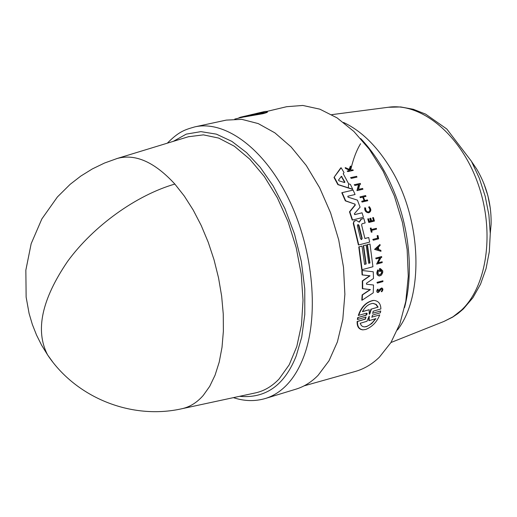 <?xml version="1.0" encoding="UTF-8"?>
<svg xmlns="http://www.w3.org/2000/svg" width="517" height="517" viewBox="0 0 517 517"><rect width="100%" height="100%" fill="white"/><g stroke="black" fill="none" stroke-linecap="round" stroke-linejoin="round"><path stroke-width="0.78" d="M52.456 361.616L47.609 354.94C76.322 398.109 132.035 420.127 182.158 408.676L182.158 408.676C189.998 406.905 197.022 402.504 203.22 395.466L209.689 386.38L215.059 375.2L219.208 362.126L222.006 347.372L223.376 331.235L223.26 314.039L221.651 296.144L218.555 277.946L214.051 259.838L208.228 242.234L201.223 225.509L193.203 210.038L184.343 196.124L174.856 184.065C154.557 162.002 135.331 153.478 117.159 158.486L116.454 158.706M239.526 396.326C265.751 398.71 284.667 385.197 296.273 355.78L301.747 337.032L304.784 314.472L304.772 288.867L301.346 261.537L294.561 234.169L284.893 208.474L273.131 185.881L260.193 167.282L246.499 152.567L231.862 141.38L216.403 134.149L200.919 131.635L186.288 134.116L173.292 141.354M254.907 393.017L255.676 392.849C264.349 390.897 272.175 386.244 279.154 378.903L289.216 364.789L296.797 346.519L301.495 324.741L303.02 300.287L301.243 274.197L296.196 247.617L288.092 221.728L277.306 197.707L264.349 176.575L249.821 159.21L234.382 146.246L218.704 138.084L203.414 134.866L188.33 136.759M318.084 375.348L329.012 360.763L337.388 341.937L342.784 319.506L344.878 294.302L343.514 267.36L338.693 239.83L330.622 212.914L319.642 187.774L306.277 165.498L291.136 146.964L274.882 132.85L258.222 123.582L241.814 119.349L226.259 120.106L194.883 126.865C225.057 120.086 264.374 148.444 289.048 199.762C313.78 250.965 319.28 317.548 303.227 358.01C298.91 368.964 293.469 377.895 286.89 384.803C280.44 391.505 273.293 396.061 265.447 398.471L296.144 389.101C304.151 386.645 311.467 382.057 318.084 375.348M267.231 111.472L267.444 111.846C267.871 112.163 266.378 112.777 262.966 113.688L244.451 116.9L244.192 116.441L251.928 114.574L241.439 116.991L256.555 113.449M244.412 116.823L241.691 117.437L241.439 116.991M354.61 214.587L362.036 212.81L363.47 217.282L352.542 220.009L349.828 211.776L355.302 205.062L354.546 204.015L345.324 200.848L341.795 192.725L353.117 190.101L355.076 194.508L347.825 196.234L348.019 197.126L357.415 200.131L360.078 207.136L354.339 213.78L354.798 214.6L362.036 212.81M352.542 220.009L352.2 220.042L349.486 211.808L354.953 205.094M359.102 222.129L360.982 219.189L363.503 218.555L361.325 219.156L359.334 222.148L356.303 220.404L354.203 221.218L353.576 223.014L358.753 244.942L358.417 244.968L353.253 223.35L354.055 221.076L356.439 220.391M364.899 238.453L368.718 237.529L369.642 242.098L358.753 244.942M352.361 189.28L337.866 184.621L333.995 177.415L340.781 167.851L341.168 167.799L344.038 172.568L343.217 173.699L348.658 183.826L350.384 184.369L352.723 189.241L352.361 189.28M358.527 189.364L362.598 188.447L362.953 189.228L357.312 190.566L358.921 184.569L354.946 185.493L354.565 184.718L360.213 183.399L360.595 184.175L359.858 184.349L358.514 189.409L362.598 188.447M357.312 190.566L356.95 190.605L358.546 184.653M354.946 185.493L354.203 184.756L360.213 183.399M380.99 251.294L374.567 249.381L379.95 244.457L380.118 245.459L378.392 247.132L378.774 249.633L380.848 250.293L380.99 251.294L374.903 249.362L379.95 244.457M376.137 258.881L375.71 258.093L381.636 256.568L381.727 257.369L380.997 257.563L378.108 262.875L382.153 261.776L382.218 262.584L376.634 264.103L380.066 257.815L376.137 258.881L375.71 258.093M378.16 262.785L382.153 261.776M376.634 264.103L379.678 257.925M377.339 283.154L376.996 282.366L382.916 280.789L382.91 281.591L377.339 283.154L377.345 282.353L382.916 280.789M364.563 264.355L365.823 264.013L363.264 245.698L366.159 245.006L368.718 263.308L369.991 262.966L367.432 244.67L369.998 243.998L372.931 266.733L362.087 269.7L359.108 246.861L361.997 246.098L364.569 264.433L365.823 264.013M368.711 263.231L369.649 262.979L367.096 244.696L369.998 243.998M362.087 269.7L361.745 269.712L358.772 246.88L361.997 246.098M362.159 300.183L361.797 300.19L362.133 294.903L370.056 289.604L362.339 288.66L362.307 280.918L369.707 275.807L362.081 274.908L361.803 270.469L373.255 271.78L373.494 278.495L366.482 283.238L366.482 284.208L373.513 285.009L373.242 292.829L362.159 300.183L362.488 294.897L370.411 289.598L362.688 288.648L362.656 280.905L370.056 275.8L362.423 274.895L362.139 270.456M379.737 314.905L371.697 317.18L379.737 314.905C376.951 321.917 372.305 326.757 365.81 329.445L363.005 329.84C359.108 329.251 357.286 326.453 357.544 321.451L365.351 319.151L364.963 319.151L366.017 317.483M363.018 329.84L362.598 329.833C358.701 329.245 356.892 326.447 357.157 321.451L364.963 319.151M365.351 319.151L365.971 317.057L357.732 319.448L357.35 319.448L357.699 317.612L365.739 315.254L366.74 313.535M357.699 317.612L366.12 315.254L367.102 314.097L367.057 313.373L366.482 313.173L358.294 315.46C361.221 306.93 366.185 301.915 373.177 300.416M380.732 310.963L372.473 313.296L380.732 310.963L380.383 312.785L372.453 315.118L372.027 317.18M381.552 291.142L382.296 289.688L381.578 288.725L378.386 292.46L377.255 292.383L376.731 291.181L377.274 289.61L378.089 289.139L378.476 291.666L380.034 289.268L381.746 287.93C383.271 288.712 383.252 290.005 381.695 291.821L381.191 291.149L381.695 291.821M379.148 291.032L378.793 291.045L379.678 289.274L381.746 287.93M379.536 275.975L379.187 275.988C376.693 275.167 376.214 273.15 377.753 269.939L378.683 270.643C377.61 272.873 377.94 274.268 379.685 274.844L380.079 274.786C382.38 272.905 382.502 271.212 380.441 269.7L380.518 271.335L379.963 271.49L379.821 268.64L380.37 268.562L382.735 270.824L382.735 272.549L381.443 275.083L379.536 275.975C377.035 275.154 376.557 273.138 378.095 269.926M379.73 274.798C381.611 273.635 382.037 272.097 381.003 270.171M379.963 271.49L379.614 271.503L379.472 268.659L380.37 268.562M364.769 200.525L367.438 199.93L367.742 200.725L362.036 202.057L361.732 201.262L364.117 200.686L362.714 197.158M364.117 200.686L364.472 200.648L363.05 197.08L360.304 197.688L359.981 196.893L365.338 195.613L366.017 196.363L363.367 197.003L364.789 200.57L367.438 199.93M371.587 220.921L373.429 220.455L372.634 217.689L373.442 217.541L374.45 221.043L369.106 222.388L368.098 218.885L368.55 218.769L369.351 221.541L370.947 221.14L370.146 218.368L370.805 218.206L371.607 220.972L373.772 220.429L372.977 217.663L372.634 217.689M369.106 222.388L368.763 222.42L367.755 218.911L368.55 218.769M369.338 221.489L370.605 221.166L369.804 218.4L370.805 218.206M350.959 170.216L352.917 169.809L353.253 170.384L347.876 171.605L347.534 171.024L349.615 170.558L349.253 169.938L345.97 168.413L345.524 167.682L349.511 169.531L350.7 166.144L351.166 166.888L350.099 169.809L351.017 170.242L352.917 169.809M347.876 171.605L347.153 171.075L349.233 170.604L348.872 169.99L345.582 168.464L345.136 167.734L345.524 167.682M349.195 169.389L350.313 166.196L350.7 166.144M368.459 212.015C370.269 210.891 370.327 209.295 368.653 207.214L369.28 206.645C371.387 209.256 371.309 211.266 369.035 212.681L368.666 212.739C366.133 212.306 364.918 210.652 365.034 207.776L364.685 207.808C364.575 210.684 365.784 212.338 368.317 212.765L368.666 212.739M371.607 232.185L371.264 232.204L370.288 228.171L371.083 228.029L371.464 229.587L376.357 228.34L376.55 229.141L371.665 230.395L372.059 232.068L371.607 232.185L370.631 228.146L371.083 228.029M371.452 229.529L376.357 228.34M377.119 235.694L377.985 235.539L377.455 235.674L377.959 238.143L377.617 238.169L377.119 235.694L377.455 235.674M377.985 235.539L378.644 238.828L373.319 240.218L372.815 239.416L377.617 238.169M351.34 178.391L350.558 177.667L356.588 176.323L356.995 177.092L351.34 178.391L350.933 177.622L356.588 176.323M304.061 385.869L355.418 371.419C364.149 368.938 372.13 364.194 379.368 357.195L390.942 342.538L399.912 323.713L405.8 301.353L408.268 276.304L407.15 249.601L402.426 222.388L394.303 195.865L383.129 171.192L369.435 149.426L353.854 131.434L337.084 117.882L319.842 109.165L302.82 105.455L286.651 106.702L267.14 111.355M368.653 207.214L369.002 207.181C370.676 209.262 370.611 210.858 368.808 211.983L367.471 211.828L366.527 211.123L365.706 209.669L365.622 208.08L365.034 207.776M378.082 292.506L377.429 292.215L377.087 291.174L378.089 289.139M357.157 321.451L357.544 321.451M359.263 221.664L359.606 221.638M256.535 113.417L265.189 111.42L267.179 111.381C267.599 111.685 266.1 112.292 262.694 113.204L244.192 116.441M375.891 318.634L371.742 323.59L366.631 326.608L364.407 326.918L362.701 326.531L361.396 325.568L360.343 323.72L360.207 323.274L366.967 321.27L369.196 316.094L369.19 320.618L375.891 318.634M364.382 326.918L366.941 326.363L369.829 324.779L372.537 322.453L375.329 318.905M369.849 313.8L369.468 314.265L369.222 313.987L369.196 309.715L362.404 311.699C365.248 306.568 368.821 303.789 373.112 303.369L376.221 304.41L378.108 307.117L371.368 309.082L369.849 313.8L369.241 314.174M344.904 182.068L344.587 182.546L338.913 180.788L338.519 180.058L341.433 176.271L344.904 182.068L344.535 182.113L341.272 176.355M344.535 182.533L344.535 182.113M362.171 238.337L361.583 239.558L360.569 238.751L357.344 225.67L357.984 224.436L358.947 225.263L362.171 238.337L361.835 238.356L358.21 224.662M361.293 239.571L361.835 238.356M264.019 111.859L260.607 113.268L249.175 115.42L264.161 112.111M490.271 233.484L491.085 224.475C491.57 204.622 486.768 186.139 476.68 169.033L471.582 161.556M490.323 208.319L487.893 195.717L483.88 183.516M350.558 177.667L350.933 177.622M372.815 239.416L377.959 238.143M373.319 240.218L373.158 239.397M370.288 228.171L370.631 228.146M369.002 207.181L369.28 206.645M345.582 168.464L345.97 168.413M348.872 169.99L349.253 169.938M349.233 170.604L349.615 170.558M347.153 171.075L347.534 171.024M373.429 220.455L373.772 220.429M369.804 218.4L370.146 218.368M370.605 221.166L370.947 221.14M367.755 218.911L368.098 218.885M372.977 217.663L373.442 217.541M361.732 201.262L364.472 200.648M362.385 202.024L362.081 201.229M359.981 196.893L365.693 195.575M360.659 197.656L360.33 196.861M379.472 268.659L379.821 268.64M372.802 313.296L373.171 311.215L380.88 308.959C380.771 303.75 378.444 300.9 373.914 300.403C366.786 301.663 361.706 306.684 358.675 315.46M357.732 319.448L358.081 317.612M362.081 274.908L362.423 274.895M369.707 275.807L370.056 275.8M362.307 280.918L362.656 280.905M362.339 288.66L362.688 288.648M370.056 289.604L370.411 289.598M362.133 294.903L362.488 294.897M358.772 246.88L359.108 246.861M367.096 244.696L367.432 244.67M369.649 262.979L369.991 262.966M363.264 245.698L366.159 245.006M366.165 264L363.6 245.678M376.996 282.366L377.345 282.353M376.046 258.073L381.636 256.568M374.567 249.381L374.903 249.362M354.203 184.756L354.565 184.718M333.995 177.415L341.168 167.799M337.866 184.621L338.234 184.582L334.37 177.37M352.723 189.241L338.234 184.582M368.718 237.529L364.912 238.518L361.59 224.889L362.087 223.732L365.138 222.956L363.845 218.529M360.982 219.189L361.325 219.156M355.961 220.429L356.303 220.404M341.795 192.725L353.117 190.101M345.324 200.848L345.673 200.809L342.151 192.686M354.546 204.015L345.673 200.809M354.888 203.976L355.302 205.062M349.486 211.808L349.828 211.776M240.579 117.689L240.334 117.249L238.815 117.87M244.625 116.228L240.334 117.249M242.874 117.191L242.622 116.739M376.544 248.923L378.101 247.417L378.425 249.517L376.544 248.923M251.669 114.541L252.122 114.438M369.364 316.378L368.983 316.385L368.795 320.618L369.19 320.618M371.368 309.082L378.108 307.117M377.733 307.117L375.969 304.507L373.061 303.382M362.469 311.57L369.196 309.715M370.993 309.082L369.468 313.806M378.063 249.407L377.804 247.701M262.791 112.674L257.931 113.837L257.673 113.378M257.931 113.837L255.753 114.205M255.572 113.882L255.792 114.27M189.086 136.533L117.159 158.486L104.479 163.055L92.336 168.93L80.859 176.038L70.176 184.31L57.4 196.971L41.845 218.95L31.169 243.694L25.85 270.139L26.134 297.133L29.094 313.476L32.332 324.418L36.52 335.029L41.625 345.233L47.609 354.94C34.994 330.654 41.677 299.44 67.669 261.292C93.558 225.871 136.372 195.2 174.856 184.065M360.569 143.739C356.491 150.369 353.189 159.146 350.662 170.074M348.607 183.962L348.329 187.813M463.083 309.198L458.004 313.496L452.588 317.173L443.929 321.451L452.976 316.818L461.306 310.278C487.344 286.263 495.234 230.569 477.437 182.158C459.826 133.644 420.612 102.45 388.286 107.271L331.759 114.651M404.559 307.563C408.281 293.197 409.826 277.597 409.206 260.775C407.855 231.383 400.617 203.511 387.492 177.176C379.84 162.176 370.896 149.31 360.659 138.562M397.424 330.001C424.263 295.808 421.872 219.046 390.594 168.484C376.945 146.117 361.247 130.769 343.501 122.439M379.575 257.123L380.299 258.254M379.678 289.274L380.034 289.268M366.12 315.254L365.739 315.254M354.714 220.746L355.056 220.714M353.376 223.958L353.712 223.932M341.97 176.607L341.595 176.652M358.611 225.289L358.947 225.263M167.308 143.177C179.095 131.363 184.705 129.793 194.883 126.865M234.75 119.078L241.685 117.424M362.598 329.833L363.005 329.84M182.158 408.676L255.676 392.849M233.419 397.644C244.308 401.263 254.984 401.541 265.447 398.471M372.776 303.376L373.112 303.369M443.929 321.451L390.955 342.519M463.355 308.94L472.919 297.714L480.532 284.176L486.038 268.691L489.315 251.676L490.271 233.574L488.888 214.923L485.198 196.273L479.317 178.197L471.42 161.252L446.811 129.017L425.62 114.121L413.264 109.268L400.707 106.954L388.286 107.271"/></g></svg>

